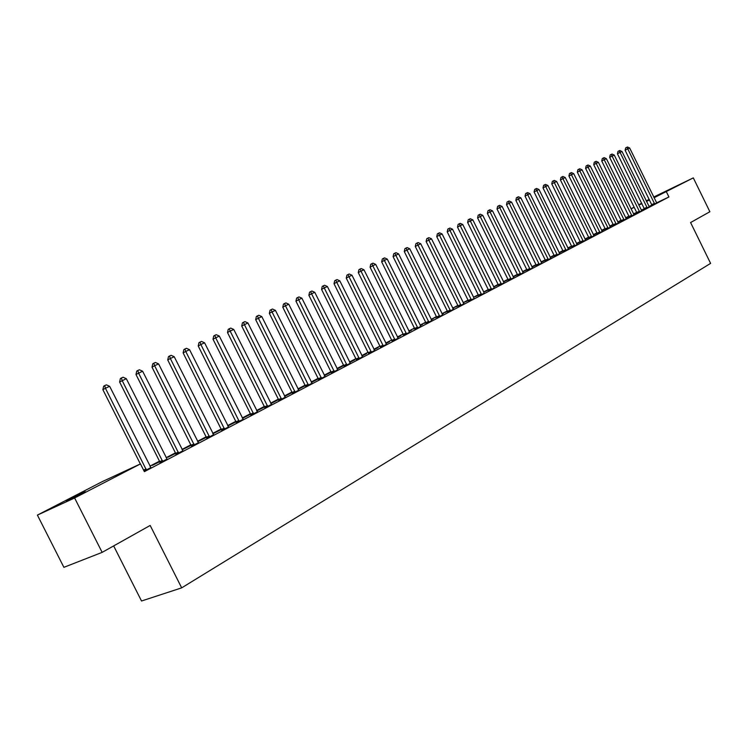 <?xml version="1.0" encoding="UTF-8"?>
<svg xmlns="http://www.w3.org/2000/svg" width="748" height="748" viewBox="0 0 748 748"><rect width="100%" height="100%" fill="white"/><g stroke="black" fill="none" stroke-linecap="round" stroke-linejoin="round"><path stroke-width="1.12" d="M628.853 216.163L625.665 217.827M621.046 220.239L617.773 221.95M613.117 224.381L609.76 226.13M605.067 228.579L601.626 230.375M596.904 232.843L593.37 234.685M588.611 237.172L584.992 239.061M580.196 241.567L576.484 243.502M571.65 246.027L567.844 248.009M562.973 250.552L559.065 252.59M554.156 255.152L550.154 257.247M545.199 259.827L541.094 261.968M536.11 264.577L531.903 266.774M526.873 269.402L522.553 271.655M517.485 274.301L513.053 276.61M507.939 279.275L503.395 281.65M498.243 284.343L493.587 286.774M488.388 289.485L483.61 291.982M478.365 294.712L473.465 297.274M468.183 300.032L463.152 302.659M457.823 305.436L452.652 308.139M447.285 310.944L441.984 313.711M436.561 316.535L431.129 319.377M425.659 322.229L420.077 325.137M414.56 328.017L408.838 331.009M403.275 333.917L397.394 336.983M391.784 339.91L385.744 343.061M380.078 346.015L373.888 349.251M368.166 352.233L361.808 355.562M356.039 358.573L349.512 361.976M343.687 365.015L336.983 368.521M331.102 371.588L324.211 375.178M318.283 378.282L311.205 381.966M305.221 385.098L297.947 388.895M291.907 392.046L284.436 395.944M278.331 399.133L270.664 403.135M264.493 406.351L256.611 410.474M250.384 413.719L242.277 417.954M235.985 421.236L227.663 425.584M221.305 428.903L212.741 433.373M206.326 436.72L197.519 441.311M191.039 444.705L181.979 449.426M175.425 452.849L166.112 457.711M159.492 461.161L149.909 466.163M630.985 208.767L634.108 207.159M638.67 204.802L641.709 203.232M646.244 200.894L649.208 199.361M653.715 197.033L693.303 177.884L654.07 197.752M113.659 545.918L141.522 600.999L181.68 587.853L710.6 263.38L690.591 222.549L709.88 211.74L693.303 177.884M181.68 587.853L150.17 525.451L102.149 552.37L63.889 567.33L37.4 515.101L102.205 481.656L140.465 463.9L74.613 497.972L37.4 515.101M625.795 218.089L629.021 216.509L601.738 160.97L606.376 158.669L634.098 214.835M625.842 218.182L629.031 216.518L629.264 217.294M644.542 209.244L649.273 206.831M609.891 226.401L613.276 224.709L585.581 168.384L590.284 166.047L618.437 223.026M609.938 226.494L613.295 224.737M629.255 217.238L634.061 214.788M593.51 234.956L597.063 233.161M593.557 235.05L597.082 233.208L568.929 176.014L573.707 173.639L602.299 231.469M613.519 225.475L618.4 222.988M576.661 243.857L580.373 241.931L551.772 183.877L556.634 181.465L585.675 240.173M576.615 243.773L580.345 241.866M597.315 233.956L602.262 231.422M559.233 252.927L563.15 250.935M559.205 252.871L563.113 250.842M580.607 242.689L585.637 240.127M541.253 262.286L545.395 260.211L515.849 200.352L520.851 197.865L550.865 258.387M541.234 262.258L545.339 260.108M563.394 251.702L568.499 249.093M527.013 269.682L522.693 271.945L527.06 269.785M545.629 260.996L550.818 258.341M508.088 279.574L504.105 281.65L508.135 279.677L477.579 217.892L482.75 215.331L513.792 277.789M527.303 270.58L532.576 267.877M488.538 289.785L485.087 291.58L488.584 289.887M508.378 280.481L513.745 277.732M468.332 300.331L465.452 301.837L468.379 300.444M488.827 290.71L494.288 287.915M447.435 311.252L445.163 312.44L447.482 311.346L415.28 246.457L420.722 243.755L453.447 309.373M452.839 308.503L454.008 307.952L452.858 308.55M468.631 301.285L474.185 298.433M425.818 322.538L424.2 323.388L425.846 322.612L393.074 256.639L398.609 253.89L431.933 320.63M431.297 319.714L433.251 318.798L431.334 319.798M447.734 312.215L453.391 309.307M403.434 334.234L402.518 334.711L403.453 334.272M408.997 331.327L411.783 330.008L409.053 331.439M426.117 323.519L431.867 320.565M385.903 343.388L389.577 341.612L385.959 343.5M403.742 335.235L409.595 332.215M361.976 355.889L366.585 353.626L362.032 356.001M380.554 347.362L386.52 344.286M337.152 368.848L342.771 366.062L337.208 368.97M356.516 359.938L362.593 356.796M311.383 382.312L318.078 378.965L311.439 382.434M331.588 372.981L337.778 369.774M284.614 396.29L292.131 392.494L255.666 319.63L261.791 316.6L298.863 390.269M284.67 396.412L292.141 392.513L292.421 393.607M305.708 386.52L312.028 383.247M256.826 410.904L264.736 406.828M256.788 410.83L264.708 406.772M278.826 400.582L285.269 397.244M227.859 425.977L236.237 421.722M227.841 425.939L236.181 421.62M250.889 415.205L257.462 411.783M206.504 437.084L198.155 441.451L206.57 437.215M221.819 430.409L228.523 426.921M175.612 453.223L167.963 457.215L175.677 453.353L135.986 374.505L142.616 371.214L182.989 450.904M191.553 446.247L198.398 442.676M160.025 462.741L167.01 459.085M140.465 463.9L144.373 471.651L668.927 196.958L656.632 202.839M651.957 205.074L649.012 206.485M644.383 208.692L641.307 210.16M636.67 212.385L633.509 213.891M144.158 471.221L150.825 467.556M175.948 454.41L182.867 450.792M159.679 461.544L152.414 465.34L159.745 461.675L119.605 382.013L126.309 378.694L167.131 459.207M206.841 438.244L213.619 434.719M191.217 445.069L183.213 449.258L191.282 445.2M236.499 422.732L243.137 419.273M221.52 429.408L212.928 433.737L221.548 429.389M264.998 407.819L271.496 404.444M242.492 418.366L250.627 414.205L213.002 339.19L219.304 336.067L257.555 411.886M242.455 418.31L250.58 414.121M292.403 393.485L298.779 390.176M270.888 403.593L278.565 399.6M270.832 403.49L278.546 399.572L241.726 326.025L247.906 322.958L285.362 397.328M318.77 379.685L325.025 376.45M298.125 389.231L305.399 385.585L298.181 389.353M344.174 366.398L350.307 363.229M324.389 375.515L330.532 372.457L324.445 375.636M368.642 353.589L374.664 350.485M349.671 362.312L354.786 359.788L349.737 362.425M392.251 341.238L398.16 338.199M374.047 349.578L378.179 347.568L374.103 349.69M415.028 329.326L420.834 326.334M391.391 340.518L391.952 340.256L391.391 340.518M397.553 337.301L400.778 335.759L397.609 337.413M437.019 317.816L442.723 314.889M414.719 328.335L413.448 328.998L414.747 328.391M420.245 325.464L422.611 324.351L420.292 325.567M458.272 306.699L463.872 303.819M436.72 316.843L434.766 317.863L436.757 316.928M442.161 314.057L443.714 313.328L442.19 314.123M478.814 295.956L484.321 293.123M457.972 305.745L455.392 307.091L458.019 305.848L426.108 241.492L431.493 238.818L463.928 303.884M463.339 303.043L464.125 302.659L463.349 303.071M498.682 285.558L504.096 282.781M478.514 295.011L475.345 296.666L478.57 295.123M517.915 275.498L523.235 272.768M498.392 284.633L494.671 286.578L498.439 284.736M536.54 265.746L541.776 263.072M517.625 274.591L513.39 276.797L517.672 274.694M554.577 256.312L559.728 253.675M532.052 267.083L536.297 264.96M532.043 267.055L536.251 264.857M572.061 247.158L577.138 244.568M550.313 257.574L554.343 255.536M550.294 257.527L554.296 255.433M589.022 238.285L594.015 235.742M568.013 248.355L571.827 246.401M567.975 248.289L571.79 246.326M605.478 229.683L610.387 227.177M585.17 239.416L588.788 237.537L560.42 179.913L565.236 177.528L594.052 235.788M585.123 239.332L588.76 237.481M621.448 221.324L626.282 218.855M601.757 230.646L605.226 228.907M601.803 230.739L605.244 228.944L577.316 172.171L582.066 169.815L610.424 227.214M636.95 213.208L641.719 210.786M617.904 222.212L621.214 220.576L593.716 164.644L598.391 162.325L626.319 218.902M617.951 222.306L621.223 220.595M652.022 205.326L656.716 202.942M633.575 214.031L636.726 212.497L609.648 157.342L614.248 155.06L641.756 210.824M633.621 214.124L636.726 212.497L636.969 213.264M657.847 195.322L672.592 188.131L657.922 195.48M649.507 199.959L646.496 201.408M641.906 203.624L638.82 205.111M634.192 207.336L631.032 208.86M102.149 552.37L74.613 497.972M668.927 196.958L666.403 191.806M85.309 491.735L66.31 500.936L85.309 491.735M146.412 470.043L105.431 388.259L109.657 386.323L150.946 467.678M140.344 463.956L102.878 389.68L105.431 388.259L104.683 385.622L106.366 384.846L109.657 386.323M102.878 389.68L103.663 386.192L104.683 385.622M162.69 461.525L122.176 380.582L121.41 377.983L123.055 377.226L126.309 378.694M160.044 462.909L159.735 461.656L162.41 460.431M119.605 382.013L120.381 378.563L121.41 377.983M178.641 453.185L138.567 373.074L137.782 370.512L139.399 369.774L142.616 371.214M175.976 454.569L175.668 453.335L178.351 452.101M135.986 374.505L136.744 371.083L137.782 370.512M194.256 445.013L154.621 365.716L158.585 363.893L198.51 442.779M191.582 446.397L152.022 367.156L154.621 365.716L153.817 363.191L155.406 362.462L158.585 363.893M152.022 367.156L152.779 363.771L153.817 363.191M209.552 437L170.348 358.507L174.228 356.731L213.722 434.822M206.859 438.393L167.73 359.947L170.348 358.507L169.534 356.02L171.086 355.309L174.228 356.731M167.73 359.947L168.487 356.6L169.534 356.02M224.54 429.156L185.756 351.448L189.562 349.699L228.626 427.024M221.838 430.549L183.129 352.888L185.756 351.448L184.924 348.989L186.448 348.297L189.562 349.699M183.129 352.888L183.877 349.578L184.924 348.989M239.229 421.47L200.857 344.519L204.587 342.818L243.231 419.376M236.518 422.872L198.22 345.978L200.857 344.519L200.006 342.107L201.502 341.425L204.587 342.818M198.22 345.978L198.959 342.687L200.006 342.107M253.628 413.943L215.658 337.741L214.798 335.356L216.256 334.693L219.304 336.067M250.907 415.336L250.617 414.186L253.348 412.915M213.002 339.19L213.741 335.946L214.798 335.356M267.737 406.547L230.16 331.093L233.75 329.447L271.589 404.537M265.016 407.95L227.504 332.542L230.16 331.093L229.29 328.737L230.73 328.082L233.75 329.447M227.504 332.542L228.234 329.326L229.29 328.737M281.585 399.31L244.39 324.567L243.511 322.257L244.914 321.612L247.906 322.958M278.854 400.704L278.555 399.582L281.304 398.31M241.726 326.025L242.446 322.837L243.511 322.257M295.161 392.204L258.341 318.181L257.452 315.89L258.827 315.263L261.791 316.6M255.666 319.63L256.377 316.479L257.452 315.89M308.475 385.239L272.029 311.907L275.414 310.355L312.103 383.331M305.726 386.632L269.355 313.365L272.029 311.907L271.122 309.644L272.478 309.027L275.414 310.355M269.355 313.365L270.056 310.233L271.122 309.644M321.537 378.394L285.456 305.745L288.775 304.23L325.1 376.534M318.788 379.797L282.772 307.204L285.456 305.745L284.549 303.52L285.876 302.912L288.775 304.23M282.772 307.204L283.473 304.109L284.549 303.52M334.356 371.691L298.639 299.714L301.893 298.218L337.862 369.858M331.607 373.093L295.946 301.173L298.639 299.714L297.713 297.508L299.013 296.919L301.893 298.218M295.946 301.173L296.638 298.097L297.713 297.508M346.941 365.108L311.57 293.786L314.758 292.318L350.382 363.304M344.183 366.501L308.868 295.245L311.57 293.786L310.635 291.617L311.916 291.028L314.758 292.318M308.868 295.245L309.56 292.197L310.635 291.617M359.292 358.638L324.258 287.961L327.4 286.531L362.668 356.871M356.534 360.04L321.565 289.42L324.258 287.961L323.323 285.82L324.576 285.25L327.4 286.531M321.565 289.42L322.238 286.409L323.323 285.82M371.419 352.289L336.722 282.248L339.807 280.837L374.739 350.56M368.661 353.692L334.019 283.707L336.722 282.248L335.777 280.135L337.011 279.574L339.807 280.837M334.019 283.707L334.702 280.724L335.777 280.135M383.331 346.062L348.961 276.648L351.99 275.255L386.585 344.361M380.573 347.455L346.259 278.097L348.961 276.648L348.007 274.553L349.223 274.002L351.99 275.255M346.259 278.097L346.932 275.142L348.007 274.553M395.028 339.938L360.985 271.131L363.958 269.776L398.226 338.264M392.27 341.34L358.273 272.59L360.985 271.131L360.022 269.074L361.209 268.532L363.958 269.776M358.273 272.59L358.937 269.654L360.022 269.074M406.519 333.926L372.794 265.727L375.711 264.39L409.661 332.28M403.752 335.319L370.082 267.176L372.794 265.727L371.821 263.689L372.99 263.156L375.711 264.39M370.082 267.176L370.737 264.268L371.821 263.689M417.805 328.017L384.388 260.407L387.258 259.089L420.89 326.409M415.046 329.41L381.676 261.865L384.388 260.407L383.415 258.397L384.566 257.873L387.258 259.089M381.676 261.865L382.331 258.976L383.415 258.397M428.903 322.21L394.804 253.198L395.935 252.684L398.609 253.89M426.136 323.613L425.864 322.631L428.641 321.322M393.074 256.639L393.719 253.778L394.804 253.198M439.805 316.507L406.987 250.047L409.764 248.785L442.779 314.955M437.038 317.9L404.275 251.506L406.987 250.047L406.005 248.084L407.108 247.579L409.764 248.785M404.275 251.506L404.92 248.663L406.005 248.084M450.511 310.906L417.01 243.063L418.095 242.567L420.722 243.755M447.753 312.29L447.482 311.336L450.259 310.027M415.28 246.457L415.925 243.642L417.01 243.063M461.049 305.39L427.828 238.126L428.894 237.64L431.493 238.818M458.29 306.783L458.019 305.839L460.796 304.529M426.108 241.492L426.743 238.706L427.828 238.126M471.408 299.967L439.459 235.171L442.096 233.965L474.232 298.489M468.641 301.36L436.748 236.611L439.459 235.171L438.459 233.273L439.515 232.787L442.096 233.965M436.748 236.611L437.374 233.853L438.459 233.273M481.59 294.637L449.922 230.375L452.512 229.187L484.367 293.188M478.832 296.03L447.211 231.815L449.922 230.375L448.922 228.495L449.959 228.028L452.512 229.187M447.211 231.815L447.837 229.075L448.922 228.495M491.604 289.401L460.216 225.653L462.76 224.494L494.344 287.971M488.846 290.785L457.505 227.102L460.216 225.653L459.207 223.802L460.226 223.334L462.76 224.494M457.505 227.102L458.122 224.381L459.207 223.802M501.45 284.249L470.333 221.015L472.839 219.875L504.143 282.838M498.701 285.624L467.622 222.455L470.333 221.015L469.323 219.183L470.324 218.725L472.839 219.875M467.622 222.455L468.239 219.762L469.323 219.183M511.146 279.172L479.272 214.639L480.263 214.19L482.75 215.331M508.397 280.556L508.126 279.659L510.893 278.349M477.579 217.892L478.187 215.218L479.272 214.639M520.673 274.189L490.08 211.965L492.511 210.852L523.282 272.824M517.934 275.563L487.378 213.404L490.08 211.965L489.061 210.169L490.034 209.73L492.511 210.852M487.378 213.404L487.986 210.749L489.061 210.169M530.061 269.271L499.72 207.551L502.104 206.457L532.623 267.934M527.312 270.654L497.018 208.982L499.72 207.551L498.701 205.775L499.655 205.335L502.104 206.457M497.018 208.982L497.616 206.345L498.701 205.775M539.289 264.446L509.21 203.204L511.557 202.128L541.814 263.118M536.55 265.821L506.508 204.634L509.21 203.204L508.182 201.446L509.126 201.016L511.557 202.128M506.508 204.634L507.107 202.016L508.182 201.446M548.378 259.687L517.513 197.182L518.439 196.761L520.851 197.865M545.638 261.061L545.385 260.192L548.134 258.892M515.849 200.352L516.438 197.762L517.513 197.182M557.325 255.003L527.733 194.714L530.005 193.667L559.775 253.722M554.595 256.377L525.04 196.135L527.733 194.714L526.704 192.993L527.611 192.582L530.005 193.667M525.04 196.135L525.629 193.564L526.704 192.993M566.133 250.402L536.784 190.562L539.018 189.543L568.545 249.14M563.403 251.767L534.091 191.984L536.784 190.562L535.746 188.861L536.643 188.459L539.018 189.543M534.091 191.984L534.67 189.431L535.746 188.861M574.801 245.858L545.685 186.486L547.891 185.476L577.175 244.615M572.08 247.223L543.001 187.898L545.685 186.486L544.656 184.803L545.535 184.401L547.891 185.476M543.001 187.898L543.581 185.364L544.656 184.803M583.346 241.389L553.427 180.801L554.296 180.399L556.634 181.465M580.626 242.754L580.373 241.922L583.103 240.613M551.772 183.877L552.351 181.362L553.427 180.801M591.752 236.994L562.057 176.855L562.917 176.463L565.236 177.528M589.041 238.35L588.788 237.527L591.509 236.218M560.42 179.913L560.991 177.426L562.057 176.855M600.036 232.656L570.565 172.975L571.407 172.592L573.707 173.639M597.325 234.012L597.072 233.189L599.793 231.899M568.929 176.014L569.499 173.536L570.565 172.975M608.199 228.383L578.943 169.151L579.775 168.768L582.066 169.815M605.487 229.739L605.235 228.925L607.956 227.626M577.316 172.171L577.877 169.712L578.943 169.151M616.23 224.176L587.199 165.383L588.022 165.009L590.284 166.047M613.528 225.531L613.285 224.727L615.997 223.428M585.581 168.384L586.133 165.944L587.199 165.383M624.15 220.034L595.333 161.671L596.147 161.297L598.391 162.325M621.457 221.38L621.214 220.585L623.916 219.295M593.716 164.644L594.277 162.222L595.333 161.671M631.957 215.948L603.356 158.006L604.15 157.65L606.376 158.669M601.738 160.97L602.29 158.567L603.356 158.006M639.652 211.927L611.247 154.406L612.032 154.041L614.248 155.06M609.648 157.342L610.19 154.958L611.247 154.406M647.235 207.953L620.083 152.386L622.009 151.507L649.301 206.869M644.552 209.29L617.437 153.77L620.083 152.386L619.035 150.853L619.812 150.498L622.009 151.507M617.437 153.77L617.979 151.405L619.035 150.853M654.706 204.045L627.759 148.871L629.657 148.001L656.753 202.979M652.032 205.382L625.113 150.255L627.759 148.871L626.712 147.347L627.469 147.001L629.657 148.001M625.113 150.255L625.655 147.898L626.712 147.347M75.445 496.111L75.698 496.607M146.365 469.716L143.953 470.819M146.122 468.94L143.588 470.099M162.653 461.198L159.978 462.423M178.594 452.858L175.911 454.083M194.209 444.686L191.507 445.93M193.975 443.938L191.273 445.182M209.505 436.692L206.794 437.935M209.272 435.944L206.56 437.197M224.494 428.847L221.773 430.1M224.26 428.118L221.539 429.371M239.182 421.161L236.452 422.424M238.949 420.441L236.218 421.704M253.581 413.635L250.842 414.897M267.691 406.248L264.951 407.52M267.466 405.538L264.717 406.809M281.538 399.011L278.78 400.283M295.105 391.905L292.356 393.186M294.88 391.213L292.131 392.494M308.428 384.94L305.661 386.23M308.204 384.257L305.436 385.538M321.49 378.114L318.723 379.395M321.266 377.431L318.498 378.712M334.309 371.401L331.542 372.691M334.085 370.728L331.317 372.018M346.894 364.818L344.117 366.118M346.67 364.154L343.902 365.445M359.246 358.357L356.469 359.657M359.031 357.694L356.254 358.993M371.373 352.018L368.596 353.318M371.158 351.364L368.381 352.663M383.285 345.782L380.508 347.091M383.07 345.137L380.293 346.436M394.981 339.667L392.204 340.966M394.766 339.022L391.989 340.331M406.473 333.655L403.686 334.964M406.258 333.019L403.481 334.328M417.758 327.755L414.981 329.055M417.543 327.119L414.766 328.428M428.847 321.949L426.07 323.258M439.749 316.245L436.972 317.554M439.544 315.628L436.767 316.937M450.464 310.644L447.687 311.953M461.002 305.137L458.225 306.446M471.352 299.714L468.575 301.023M471.147 299.116L468.37 300.425M481.534 294.394L478.767 295.703M481.329 293.796L478.561 295.105M491.548 289.149L488.781 290.458M491.352 288.56L488.575 289.869M501.403 283.997L498.635 285.306M501.197 283.408L498.43 284.726M511.09 278.929L508.331 280.238M520.627 273.946L517.868 275.255M520.43 273.366L517.663 274.675M530.014 269.037L527.256 270.346M529.808 268.457L527.05 269.766M539.243 264.203L536.484 265.512M539.046 263.633L536.288 264.942M548.331 259.453L545.582 260.762M557.279 254.769L554.53 256.078M557.082 254.217L554.333 255.517M566.086 250.169L563.337 251.468M565.89 249.608L563.15 250.917M574.754 245.634L572.014 246.934M574.558 245.082L571.827 246.382M583.29 241.165L580.56 242.464M591.705 236.761L588.975 238.06M599.99 232.432L597.259 233.731M608.143 228.159L605.431 229.458M616.184 223.961L613.472 225.251M624.103 219.819L621.401 221.109M631.91 215.733L629.208 217.023M631.723 215.209L629.021 216.499M639.605 211.712L636.903 212.993M639.418 211.188L636.726 212.479M647.179 207.748L644.495 209.029M647.001 207.233L644.309 208.514M654.659 203.839L651.976 205.12M654.472 203.325L651.789 204.606"/></g></svg>
